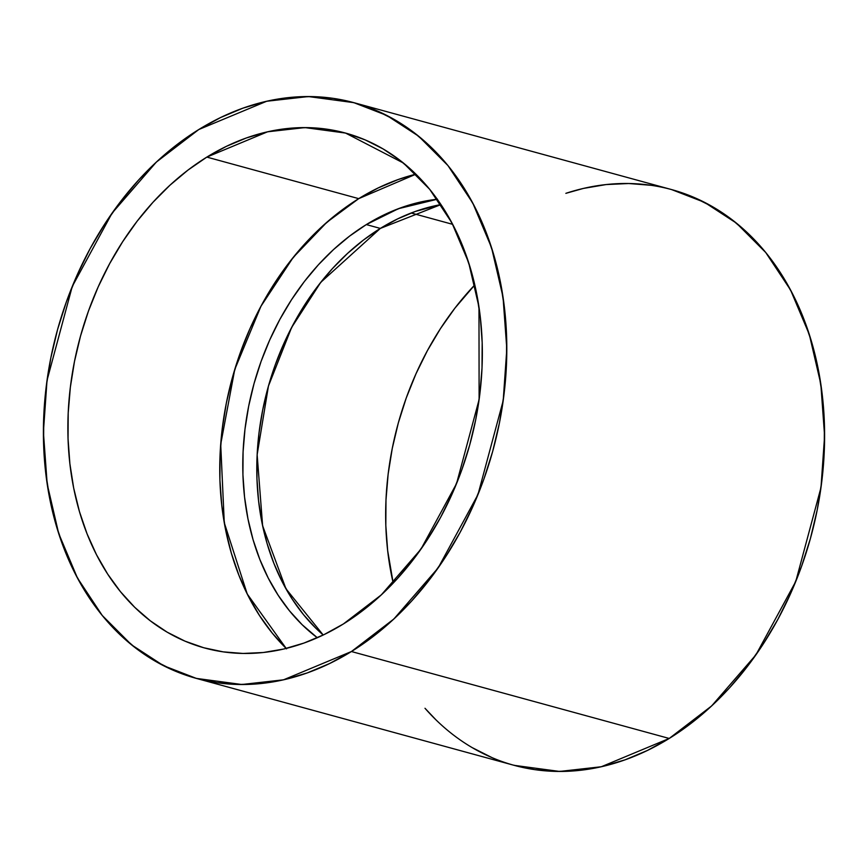 <?xml version="1.0" encoding="UTF-8"?>
<svg xmlns="http://www.w3.org/2000/svg" width="868" height="868" viewBox="0 0 868 868"><rect width="100%" height="100%" fill="white"/><g stroke="black" fill="none" stroke-linecap="round" stroke-linejoin="round"><path stroke-width="1.3" d="M452.695 224.345L411.193 212.996M440.966 204.577A237.279 179.611 -74.7 0 0 380.336 228.414L320.759 282.339L291.605 327.518L268.451 386.032L257.145 454.691L262.613 525.748L285.941 588.754L323.211 635.018L316.212 628.595L303.54 614.696L292.18 599.083L282.252 581.896L273.865 563.299L267.073 543.476L261.962 522.623L258.577 500.934L256.95 478.615L257.091 455.884L259.011 432.958L262.678 410.065L268.06 387.421L275.113 365.244L283.76 343.75L293.926 323.146L305.503 303.626L318.393 285.377L332.455 268.57L347.569 253.391L363.573 239.959L380.336 228.414L397.674 218.877L415.436 211.423L440.966 204.577L380.336 228.414L366.318 224.584L398.423 208.689L437.277 199.239A237.279 179.611 105.3 0 0 366.318 224.584L349.554 236.129L333.551 249.55L318.437 264.74L304.364 281.536L291.485 299.786L279.908 319.305L269.742 339.92L261.094 361.413L254.042 383.591L248.66 406.235L244.993 429.128L243.073 452.044L242.931 474.774L244.559 497.093L247.944 518.782L253.055 539.646L259.836 559.459L268.234 578.055L278.161 595.242L289.511 610.866L302.194 624.754L317.319 637.741A237.279 179.611 -74.7 0 1 244.874 430.105A237.279 179.611 -74.7 0 1 366.318 224.584A237.279 179.611 -74.7 0 0 244.874 430.105A237.279 179.611 -74.7 0 0 317.319 637.741M415.913 174.186L358.723 198.642L206.844 157.097L267.583 131.795L304.874 127.596L345.54 133.064L403.479 163.065L429.703 189.322L451.924 222.902L468.698 262.722L478.973 306.968L479.114 399.562L456.557 483.584L420.947 549.162L381.334 594.862L343.37 623.973L362.216 610.985L380.238 595.882L397.229 578.793L413.059 559.893L427.555 539.364L440.575 517.404L452.011 494.217L461.743 470.033L469.675 445.089L475.729 419.613L479.863 393.855L482.011 368.075L482.174 342.502L480.34 317.395L476.532 292.993L470.781 269.525L463.154 247.228L453.704 226.309L442.55 206.975L429.769 189.408L415.501 173.774L399.888 160.233L383.059 148.905L365.2 139.9L346.473 133.314L327.062 129.213L307.153 127.618L286.928 128.562L266.584 132.023L246.328 137.979L226.353 146.356L206.844 157.097L187.998 170.085L169.987 185.188L152.985 202.277L137.155 221.166L122.67 241.705L109.639 263.666L98.203 286.852L88.471 311.026L80.54 335.981L74.485 361.457L70.362 387.204L68.203 412.994L68.04 438.568L69.874 463.675L73.682 488.076L79.433 511.534L87.06 533.831L96.511 554.75L107.675 574.095L120.446 591.661L134.714 607.296L150.338 620.837L167.155 632.164L185.014 641.159L203.741 647.745L223.152 651.857L243.073 653.452L263.297 652.508L283.63 649.047L303.887 643.09L323.862 634.703L343.37 623.973A266.932 202.07 -74.7 0 1 204.674 648.005A266.932 202.07 -74.7 0 1 67.867 426.448A266.932 202.07 -74.7 0 1 206.844 157.097A266.932 202.07 105.3 0 1 470.781 269.525A266.932 202.07 105.3 0 1 343.37 623.973A266.932 202.07 -74.7 0 1 79.433 511.534A266.932 202.07 -74.7 0 1 206.844 157.097L358.723 198.642L326.802 222.316L293.232 257.395L260.953 306.252L234.74 369.54L220.711 444.264L224.269 522.72L247.239 594.016L286.18 648.429A266.932 202.07 -74.7 0 1 358.723 198.642L378.242 187.911L398.217 179.524L415.913 174.186A266.932 202.07 -74.7 0 0 358.723 198.642L206.844 157.097M196.363 678.407L514.138 765.337L559.61 771.446L601.307 766.748L669.217 738.462L351.431 651.532L283.532 679.818L241.825 684.505L196.363 678.407L163.52 665.68L131.578 644.859L102.272 615.499L77.415 577.947L58.666 533.429L47.176 483.964L43.4 432.09L47.013 380.444L72.239 286.505L112.048 213.181L156.338 162.088L198.783 129.538L266.693 101.252L308.39 96.554L353.862 102.663L386.694 115.39L418.636 136.211L447.953 165.571L472.8 203.123L491.548 247.64L503.039 297.106L506.814 348.979L503.201 400.625L477.975 494.565L438.166 567.889L393.877 618.982L351.431 651.532L329.612 663.532L307.283 672.906L284.639 679.568L261.897 683.431L239.286 684.483L217.022 682.704L195.311 678.114L174.37 670.747L154.406 660.689L135.603 648.027L118.146 632.88L102.185 615.401L87.907 595.763L75.418 574.139L64.861 550.757L56.333 525.824L49.899 499.588L45.646 472.3L43.595 444.232L43.78 415.642L46.188 386.813L50.8 358.017L57.57 329.536L66.445 301.641L77.317 274.603L90.098 248.682L104.67 224.128L120.869 201.181L138.565 180.045L157.575 160.949L177.712 144.055L198.783 129.538L220.602 117.538L242.931 108.164L265.586 101.502L288.317 97.628L310.928 96.576L333.193 98.355L354.904 102.956L375.844 110.312L395.808 120.381L414.611 133.043L432.08 148.189L448.029 165.658L462.308 185.307L474.796 206.92L485.353 230.313L493.881 255.246L500.315 281.482L504.568 308.758L506.619 336.827L506.435 365.417L504.026 394.256L499.415 423.041L492.644 451.523L483.78 479.418L472.897 506.456L460.116 532.377L445.544 556.941L429.345 579.889L411.649 601.014L392.64 620.121L372.502 637.014L351.431 651.532A298.451 225.919 105.3 0 1 56.333 525.824A298.451 225.919 105.3 0 1 198.783 129.538A298.451 225.919 105.3 0 1 493.881 255.246A298.451 225.919 105.3 0 1 351.431 651.532L669.217 738.462L690.288 723.945L710.425 707.051L729.435 687.955L747.131 666.819L763.33 643.872L777.902 619.318L790.683 593.397L801.555 566.359L810.43 538.464L817.2 509.983L821.812 481.187L824.22 452.358L824.405 423.768L822.354 395.7L818.101 368.412L811.667 342.176L803.139 317.243L792.582 293.861L780.093 272.237L765.815 252.599L749.854 235.119L732.397 219.973L713.594 207.311L693.63 197.253L672.689 189.886M650.978 185.296L628.714 183.517L606.103 184.569L583.361 188.432L565.86 193.336A298.451 225.919 -74.7 0 1 818.698 371.471A298.451 225.919 -74.7 0 1 669.217 738.462L711.662 705.912L755.952 654.819L795.761 581.495L820.987 487.556L824.6 435.91L820.824 384.036L809.334 334.571L790.585 290.053L765.728 252.501L736.422 223.141L704.48 202.32L671.637 189.593L353.862 102.663M513.096 765.044L534.807 769.645L557.072 771.424L579.683 770.372L602.414 766.498L625.068 759.836L647.398 750.462L669.217 738.462A298.451 225.919 -74.7 0 1 424.994 708.277L435.92 719.811M472.192 747.619L492.156 757.688M393.204 583.112L387.66 550.605L385.826 525.498L385.989 499.925L388.137 474.145L392.271 448.387L398.325 422.911L406.257 397.967L415.989 373.782L427.425 350.596L440.445 328.636L454.94 308.107L474.796 284.888A266.932 202.07 105.3 0 0 393.204 583.112A266.932 202.07 105.3 0 1 474.796 284.888M286.592 648.841L272.335 633.206L259.554 615.64L248.389 596.305L238.95 575.386L231.311 553.09L225.561 529.621L221.752 505.219L219.919 480.113L220.081 454.539L222.241 428.759L226.364 403.002L232.429 377.526L240.36 352.582L250.082 328.397L261.518 305.211L274.548 283.25L289.044 262.722L304.863 243.821L321.865 226.732L339.876 211.629L358.723 198.642M437.494 199.217L419.418 202.298L401.407 207.582L383.656 215.036L366.318 224.584L380.336 228.414L366.318 224.584M669.217 738.462L351.431 651.532M380.336 228.414A237.279 179.611 -74.7 0 0 259.738 427.392A237.279 179.611 -74.7 0 0 323.211 635.018"/></g></svg>
